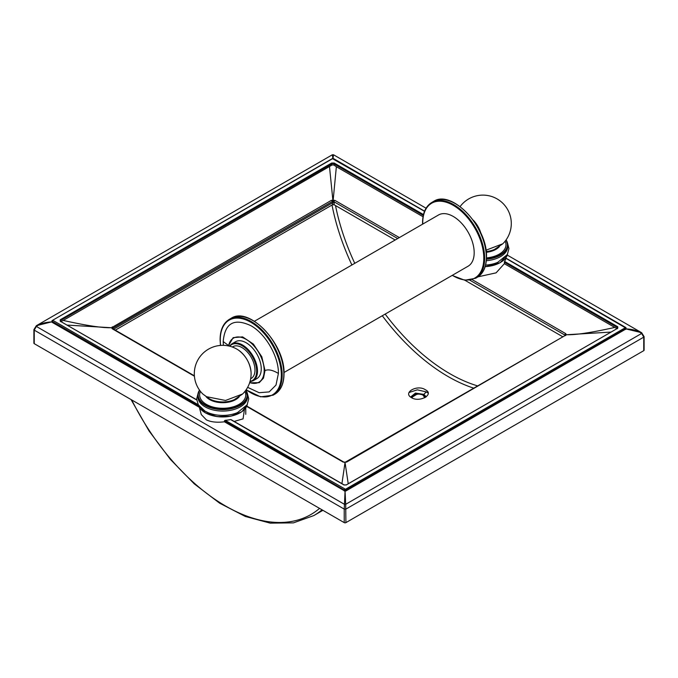 <?xml version="1.0" encoding="UTF-8"?>
<svg xmlns="http://www.w3.org/2000/svg" width="678" height="678" viewBox="0 0 678 678"><rect width="100%" height="100%" fill="white"/><g stroke="black" fill="none" stroke-linecap="round" stroke-linejoin="round"><path stroke-width="1.02" d="M113.624 329.186L332.474 202.841L334.169 202.849A166.83 96.318 60 0 1 333.991 201.773L332.262 201.552L113.065 328.101L113.116 329.296M395.172 240.004L334.169 204.781L332.474 204.773L115.302 330.152M562.901 336.839L464.871 280.243M397.689 238.546L333.991 201.773A1.186 0.686 -60 0 1 334.822 200.332L331.449 200.307L111.573 327.703L112.285 328.805L194.417 376.222M112.734 328.576A1.186 0.958 -171.4 0 0 111.573 327.703C102.641 328.059 86.53 325.635 63.249 320.431L332.093 164.983L333.771 164.983L336.364 166.712L333.034 201.408M333 201.408L329.5 166.712M67.334 325.101L111.565 327.745A1.186 0.966 5.7 0 1 112.734 328.601L112.734 328.728M60.656 321.703L63.249 320.431M246.792 406.071L343.763 462.057A1.186 0.686 120 0 0 343.178 462.108L346.551 462.133L566.427 334.746L565.715 333.635L472.295 279.7M341.924 483.634L345.034 462.532L343.763 462.057M234.181 421.428L243.071 418.868L244.402 409.597M112.701 328.627L112.87 328.754A1.186 0.686 120 0 0 112.285 328.805M348.212 483.634L345.017 462.396M610.666 332.101L566.427 334.746A1.186 0.966 8.6 0 0 565.283 335.441L565.266 335.517M565.266 335.491L564.884 335.076A1.186 0.686 -60 0 1 565.715 333.635M423.038 216.748L336.364 166.712M478.041 276.836L496.093 272.853L504.347 263.691L504.576 261.411A23.069 13.323 0 0 0 505.839 258.276L625.294 327.728L345.483 489.27L225.198 420.309A23.069 13.323 0 0 0 230.622 419.572L344.229 485.101M345.043 462.32L565.299 335.424A1.186 0.966 -174.4 0 1 566.435 334.712C575.308 335.076 591.419 332.644 614.751 327.432L504.347 263.691M196.713 399.995L60.232 321.202L60.232 319.753L331.678 163.034L334.186 163.034L423.487 214.595M504.576 261.411L617.768 326.762L617.768 328.211L346.322 484.923L343.814 484.923M199.629 408.427L201.281 414.555L206.392 419.877C210.934 422.063 216.943 422.708 224.426 421.792L224.426 420.826L225.198 420.309M198.527 405.876L52.291 321.44L52.291 322.406L199.205 407.232M224.426 421.792L345.068 491.169L344.229 509.102L34.247 330.135L34.247 343.661A1.186 0.686 180 0 1 33.9 343.178L33.9 329.652L36.332 325.72A1.186 0.432 -123.7 0 1 36.358 325.703L51.452 321.923L52.291 322.406M51.452 321.923C44.901 322.296 39.875 323.804 36.358 326.44L34.247 330.135L34.247 329.169M505.898 258.106L625.709 327.482A1.186 0.686 180 0 1 626.057 327.966A1.186 0.686 180 0 1 625.709 328.449L345.907 489.999L345.907 490.965L345.068 491.169M345.907 490.965L626.057 328.932L641.642 332.712A1.186 0.432 123.7 0 1 641.668 332.729A1.186 0.432 123.7 0 1 641.642 333.44L643.753 337.144L643.753 350.67L345.907 522.628A1.186 0.686 180 0 1 344.229 522.628L34.247 343.661M345.068 491.448L345.695 504.305L344.432 504.305L36.358 326.44A1.186 0.432 -123.7 0 1 36.332 325.72L332.339 154.779L332.864 158.483M332.339 154.779L333.525 154.779L333 158.483M626.548 328.932C633.099 329.305 638.125 330.805 641.642 333.44L345.695 504.305L345.907 522.628M507.288 255.097L641.668 332.729L644.1 336.661L644.1 350.187A1.186 0.686 180 0 1 643.753 350.67M614.751 327.432L617.344 328.703M485.592 265.098A24.849 14.348 0 0 0 497.754 262.344L507.314 254.564L508.958 248.631L507.551 243.19M486.321 260.699A24.849 14.348 0 0 0 507.754 246.495L507.754 245.046A24.849 14.348 0 0 0 506.093 239.893M485.973 250.224L502.788 243.783A28.4 28.4 0 0 0 497.101 198.917A28.4 28.4 0 0 0 460.108 206.578M480.473 232.418A18.781 10.848 -120 0 0 473.973 221.155M473.286 220.197A19.382 11.187 60 0 1 480.965 233.495M247.351 393.418L248.758 398.859L247.114 404.791L237.554 412.563A24.849 14.348 180 0 1 207.858 412.563A24.849 14.348 180 0 1 205.137 411.207M247.555 396.715A24.849 14.348 180 0 1 232.215 409.97A24.849 14.348 180 0 1 205.137 406.859A24.849 14.348 0 0 1 197.857 396.715L197.857 395.266A24.849 14.348 0 0 0 205.137 405.41A24.849 14.348 0 0 0 232.215 408.52A24.849 14.348 0 0 0 247.555 395.266A24.849 14.348 0 0 0 245.894 390.121L247.555 396.715M206.392 396.672L225.52 400.469L242.588 394.011A28.4 28.4 0 0 0 251.046 371.985L251.046 371.985A19.382 11.187 -120 0 0 238.393 350.06L238.393 350.06A28.4 28.4 0 0 0 202.824 394.011L206.392 396.672M283.997 372.502L468.057 266.234A29.578 17.077 -120 0 0 474.185 252.691A29.578 17.077 60 0 0 461.277 222.926A29.578 17.077 60 0 0 438.48 215.002L254.419 321.27M223.384 345.348L223.198 341.576C224.825 323.169 234.029 317.855 250.801 325.643C265.556 333.712 278.785 356.67 278.404 373.451L275.988 385.087L269.166 391.909L259.123 392.706L247.631 387.341M235.546 341.72A21.298 12.297 60 0 1 251.962 347.433A21.298 12.297 60 0 1 261.259 368.866A21.298 12.297 -120 0 1 256.843 378.612L253.08 380.79A21.298 12.297 -120 0 0 257.496 371.036A21.298 12.297 -120 0 0 248.199 349.602A21.298 12.297 -120 0 0 231.783 343.899L235.546 341.72M232.308 347.009L232.842 346.704A18.34 10.585 60 0 1 246.978 351.611A18.34 10.585 60 0 1 254.979 370.069A18.34 10.585 -120 0 1 251.182 378.468L250.648 378.773M408.987 392.528L417.309 389.842L426.564 391.969L428.14 393.087M410.588 397.045L415.453 393.079L423.928 394.41L426.233 396.825M425.521 397.308L423.504 394.96L417.682 393.782L411.393 397.613M412.385 398.139A6.212 3.585 180 0 1 412.266 397.444A6.212 3.585 180 0 1 416.106 394.13A6.212 3.585 180 0 1 422.877 394.91A6.212 3.585 180 0 1 424.691 397.444A6.212 3.585 180 0 1 424.665 397.774M411.58 397.723C419.733 402.817 434.683 394.308 425.386 389.757C417.233 384.189 402.283 392.681 411.58 397.723M331.449 200.307A1.186 0.686 -120 0 1 332.262 201.552A168.017 97.005 60 0 0 332.474 202.841L332.474 204.773L333.559 204.587M112.251 326.864A1.186 0.686 -120 0 1 113.065 328.101A168.017 97.005 -120 0 0 113.201 328.94M246.656 406.385L343.178 462.108M345.966 462.082A1.186 0.686 60 0 1 346.551 462.133M565.172 335.525A1.186 0.686 60 0 1 565.749 335.576M469.871 280.217L564.884 335.076A166.83 96.318 60 0 1 564.74 335.771M334.169 202.849L334.169 204.781M399.359 237.588L334.822 200.332M60.232 319.753L60.656 320.474L332.093 163.762A1.186 0.686 180 0 1 333.771 163.762L423.284 215.443M332.093 164.983L331.678 163.034M60.232 321.202L60.308 320.957A1.186 0.686 180 0 1 60.656 320.474L60.656 321.245M198.137 404.681L52.706 320.236L332.517 158.686L424.521 211.324M51.943 321.931L51.943 320.957A1.186 0.686 180 0 1 52.291 320.474L51.943 320.957A1.186 0.686 180 0 0 52.291 321.44L52.706 320.719M345.483 489.27L345.907 489.999A1.186 0.686 180 0 1 344.229 489.999L224.426 420.826M344.229 490.965L344.653 489.27M625.709 329.415L625.294 327.728M626.057 328.932L625.294 327.245M333.771 158.932L333.347 158.686M332.093 158.932L332.517 158.686M424.589 211.163L333.644 158.66L332.22 158.66L52.706 320.236M643.753 336.178L643.753 337.144L345.907 509.102L344.229 509.102L344.229 522.628M334.186 163.034L333.771 164.983M504.347 262.242L617.344 327.482L617.344 328.245M617.768 326.762L617.344 327.482A1.186 0.686 180 0 1 617.692 327.966L617.344 328.449M617.768 328.211L345.907 485.101M346.322 484.923L344.11 484.897L231.054 419.623M196.688 399.783L60.656 321.44M485.16 266.657A24.493 14.136 0 0 0 500.347 262.505M485.185 266.573A24.849 14.348 0 0 0 507.542 254.157M486.431 259.242A24.849 14.348 0 0 0 507.754 245.046L506.119 239.859M486.457 258.742A24.493 14.136 0 0 0 505.991 240.037M486.482 257.911A23.069 13.323 0 0 0 505.135 241.182M486.236 252.292A18.476 10.67 0 0 0 499.398 246.614M486.151 251.563A18.831 10.873 0 0 0 494.482 249.436L502.686 243.877M205.383 412.8A24.493 14.136 0 0 0 240.148 412.733M198.069 404.385A24.849 14.348 0 0 0 205.137 412.656A24.849 14.348 0 0 0 230.698 416.097A24.849 14.348 0 0 0 247.343 404.385L241.953 411.699L230.766 416.224L217.146 416.639L205.205 412.817L198.061 404.368M199.51 390.121A24.849 14.348 0 0 0 197.857 395.266L199.493 390.087M199.612 390.265A24.493 14.136 0 0 0 205.383 404.978A24.493 14.136 0 0 0 235.774 406.936A24.493 14.136 0 0 0 245.792 390.265M200.476 391.409A23.069 13.323 0 0 0 206.392 404.393A23.069 13.323 0 0 0 234.342 406.478A23.069 13.323 0 0 0 244.936 391.409M206.214 396.833A18.476 10.67 0 0 0 209.638 399.571A18.476 10.67 0 0 0 239.198 396.833M209.383 398.766A18.831 10.873 0 0 0 211.129 399.656L211.129 399.656A18.831 10.873 0 0 0 234.283 399.656L242.487 394.104M452.328 275.319A43.189 24.933 -120 0 0 483.804 258.25A43.189 24.933 -120 0 0 453.268 205.358A43.189 24.933 -120 0 0 422.733 222.986A43.189 24.933 -120 0 0 422.75 224.087M452.167 275.412L464.761 280.226L475.575 278.285A43.782 25.272 -120 0 0 484.643 258.25A43.782 25.272 -120 0 0 465.532 214.189A43.782 25.272 -120 0 0 431.801 202.459C425.75 206.197 422.665 212.951 422.555 222.748L422.58 224.181M475.575 278.285L477.253 277.327A43.782 25.272 -120 0 0 486.321 257.284A43.782 25.272 -120 0 0 467.21 213.223A43.782 25.272 -120 0 0 433.471 201.493L431.801 202.459M231.003 318.389C249.14 305.753 285.387 344.204 284.023 373.934C283.913 383.723 280.836 390.486 274.776 394.215A43.782 25.272 -120 0 0 283.845 374.18A43.782 25.272 -120 0 0 264.742 330.118A43.782 25.272 -120 0 0 231.003 318.389L229.325 319.355C223.274 323.092 220.197 329.847 220.087 339.644L220.469 345.424M246.106 389.825L260.581 396.842L273.107 395.181A43.782 25.272 -120 0 0 282.175 375.146A43.782 25.272 -120 0 0 263.064 331.084A43.782 25.272 -120 0 0 229.325 319.355M246.182 389.706A43.189 24.933 -120 0 0 281.336 375.146A43.189 24.933 -120 0 0 250.801 322.253A43.189 24.933 -120 0 0 220.265 339.881A43.189 24.933 -120 0 0 220.613 345.416M228.427 345.424L223.198 341.576M228.333 345.899L233.19 337.636L242.588 336.881L253.377 344.093L261.818 356.789L265.005 370.561C268.302 369.12 272.759 370.078 278.404 373.451M265.005 370.561L263.496 378.129L259.208 382.697L249.623 382.773M249.69 382.561A25.442 14.687 -120 0 0 264.183 370.552A25.442 14.687 -120 0 0 247.953 340.509A25.442 14.687 -120 0 0 228.554 345.941M250.063 381.358A20.704 11.958 -120 0 0 256.657 371.036A20.704 11.958 -120 0 0 246.216 348.814A20.704 11.958 -120 0 0 229.783 346.229M131.702 399.927A170.627 98.513 -120 0 0 319.567 508.39M322.906 510.322L313.804 515.577A172.992 99.878 -120 0 0 322.033 509.814M426.564 391.969A6.746 3.89 120 0 0 423.928 394.41M473.905 388.214A169.441 97.827 60 0 1 382.29 315.753M351.899 264.988A169.441 97.827 60 0 1 332.017 205.036M477.812 385.96A167.076 96.462 60 0 1 385.172 314.084M354.764 263.327A167.076 96.462 60 0 1 335.508 205.553M112.87 328.754L194.383 375.815M426.064 208.205L333.525 154.779M505.974 258.157L505.974 257.682M485.143 266.725L500.127 262.75L507.551 254.14M474.727 222.248L479.905 231.223M199.629 408.698L199.629 407.91M245.775 414.309L245.775 407.91M198.061 393.418L196.654 398.944L198.281 404.758L205.019 411.148L207.858 412.563M209.417 398.791L202.925 394.104M251.046 371.985C249.953 362.874 245.733 355.569 238.393 350.06M433.471 201.493C451.616 188.857 487.855 227.308 486.49 257.038C486.38 266.827 483.304 273.59 477.253 277.327M273.107 395.181L274.776 394.215M231.783 343.899L229.342 346.119M249.936 381.79L253.08 380.79M313.804 515.577L293.43 522.874L270.225 523.136L245.258 516.441L219.579 503.144L194.264 483.855L170.398 459.413L149.007 430.894L131.015 399.528M424.691 397.444L422.996 395.181C419.385 392.435 410.902 395.605 412.266 397.444"/></g></svg>
